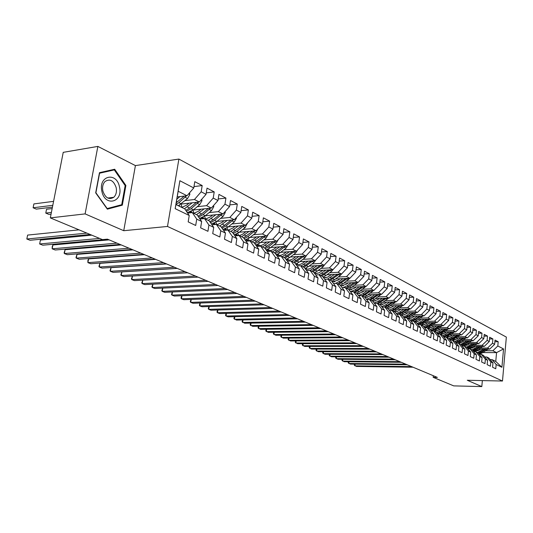 <?xml version="1.0" encoding="UTF-8"?>
<svg xmlns="http://www.w3.org/2000/svg" width="533" height="533" viewBox="0 0 533 533"><rect width="100%" height="100%" fill="white"/><g stroke="black" fill="none" stroke-linecap="round" stroke-linejoin="round"><path stroke-width="0.8" d="M97.865 146.408L85.113 213.893L123.743 230.709L135.415 165.596L97.865 146.408L63.234 152.345L50.322 217.89L102.469 239.61L107.453 239.157L437.34 377.404L433.162 377.317L453.71 385.879L481.805 386.592L482.365 380.589M135.415 165.596L178.895 159.067L506.35 337.096L502.486 381.028L167.489 226.452L178.895 159.067M482.918 352.573L496.556 352.619L503.538 348.948L497.815 345.977L498.195 341.733L495.03 340.061L494.644 344.325L492.512 343.219L492.898 338.935L489.674 337.236L489.281 341.54L487.109 340.407L487.508 336.09L484.217 334.358L483.817 338.702L481.599 337.549L482.005 333.192L478.654 331.419L478.241 335.803L475.982 334.631L476.402 330.233L472.984 328.428L472.564 332.852L470.259 331.653L470.686 327.215L467.208 325.377L466.775 329.84L464.423 328.621L464.863 324.144L461.311 322.265L460.865 326.769L458.473 325.53L458.92 321.006L455.295 319.094L454.842 323.638L452.397 322.372L452.857 317.808L449.159 315.856L448.693 320.446L446.201 319.147L446.667 314.543L442.896 312.551L442.423 317.188L439.878 315.862L440.358 311.212L436.507 309.18L436.021 313.857L433.422 312.505L433.915 307.814L429.984 305.742L429.485 310.459L426.826 309.08L427.333 304.343L423.322 302.224L422.809 306.995L420.097 305.582L420.617 300.799L416.52 298.633L415.993 303.45L413.222 302.011L413.755 297.181L409.571 294.969L409.031 299.832L406.199 298.36L406.746 293.483L402.468 291.225L401.915 296.135L399.024 294.629L399.583 289.699L395.206 287.394L394.64 292.351L391.688 290.818L392.261 285.841L387.791 283.483L387.205 288.493L384.186 286.921L384.773 281.89L380.202 279.479L379.603 284.542L376.518 282.936L377.124 277.853L372.447 275.381L371.827 280.498L368.669 278.859L369.289 273.722L364.505 271.197L363.879 276.367L360.641 274.682L361.281 269.491L356.384 266.913L355.738 272.136L352.426 270.418L353.086 265.168L348.069 262.522L347.403 267.806L344.018 266.047L344.691 260.744L339.561 258.032L338.875 263.369L335.404 261.57L336.096 256.206L330.84 253.435L330.14 258.831L326.582 256.986L327.295 251.563L321.912 248.724L321.186 254.181L317.548 252.289L318.274 246.806L312.758 243.894L312.018 249.411L308.281 247.472L309.033 241.929L303.377 238.944L302.611 244.527L298.786 242.535L299.559 236.932L293.763 233.867L292.97 239.517L289.046 237.478L289.845 231.802L283.896 228.664L283.083 234.373L279.059 232.281L279.878 226.545L273.775 223.327L272.936 229.103L268.805 226.958L269.651 221.148L263.382 217.844L262.522 223.693L258.278 221.488L259.151 215.612L252.715 212.214L251.829 218.13L247.472 215.872L248.371 209.922L241.762 206.438L240.849 212.427L236.372 210.102L237.298 204.079L230.509 200.495L229.563 206.557L224.959 204.172L225.919 198.076L218.936 194.392L217.964 200.535L213.233 198.076L214.219 191.907L207.044 188.116L206.038 194.332L201.174 191.807L202.187 185.557L194.805 181.66L193.765 187.956L187.01 195.744L178.169 191.26L175.937 204.552L184.824 208.916L189.235 215.485L175.164 208.656L179.861 180.727L193.765 187.956M503.538 348.948L501.919 367.284L496.156 364.485L492.072 359.628L490.173 359.608M189.235 215.485L188.182 221.881L195.698 225.472L196.73 219.123L201.647 221.515L200.628 227.831L207.93 231.315L208.929 225.046L213.713 227.371L212.727 233.607L219.823 236.992L220.789 230.802L225.446 233.061L224.486 239.217L231.389 242.515L232.328 236.405L236.852 238.604L235.926 244.68L242.642 247.892L243.548 241.855L247.958 243.994L247.059 249.997L253.595 253.122L254.474 247.159L258.765 249.237L257.892 255.174L264.255 258.212L265.114 252.322L269.292 254.348L268.439 260.211L274.642 263.169L275.474 257.352L279.539 259.324L278.719 265.121L284.755 268.006L285.568 262.249L289.532 264.175L288.733 269.905L294.622 272.716L295.402 267.026L299.273 268.905L298.493 274.562L304.236 277.307L304.996 271.683L308.767 273.516L308.014 279.112L313.611 281.784L314.35 276.227L318.028 278.013L317.295 283.543L322.758 286.154L323.478 280.658L327.069 282.397L326.356 287.867L331.686 290.412L332.385 284.982L335.89 286.681L335.197 292.091L340.4 294.576L341.08 289.199L344.498 290.865L343.825 296.215L348.908 298.64L349.568 293.323L352.906 294.942L352.253 300.239L357.217 302.604L357.863 297.347L361.121 298.933L360.488 304.17L365.332 306.482L365.964 301.278L369.149 302.831L368.53 308.007L373.267 310.273L373.88 305.123L376.998 306.635L376.391 311.765L381.022 313.977L381.615 308.88L384.666 310.359L384.073 315.436L388.604 317.595L389.183 312.558L392.161 314.004L391.588 319.02L396.019 321.139L396.585 316.149L399.497 317.561L398.937 322.532L403.268 324.604L403.821 319.66L406.672 321.046L406.126 325.963L410.37 327.988L410.903 323.098L413.695 324.457L413.162 329.327L417.312 331.306L417.839 326.462L420.57 327.795L420.051 332.612L424.115 334.557L424.621 329.76L427.299 331.06L426.793 335.837L430.771 337.735L431.27 332.985L433.889 334.258L433.396 338.988L437.287 340.847L437.773 336.143L440.345 337.389L439.858 342.073L443.676 343.898L444.149 339.241L446.667 340.46L446.194 345.098L449.932 346.883L450.398 342.273L452.857 343.465L452.397 348.062L456.061 349.815L456.515 345.244L458.933 346.417L458.48 350.967L462.078 352.686L462.517 348.156L464.883 349.302L464.443 353.819L467.967 355.498L468.4 351.014L470.719 352.14L470.293 356.61L473.744 358.256L474.163 353.812L476.442 354.918L476.022 359.349L479.407 360.961L479.82 356.557L482.052 357.643L481.645 362.034L484.97 363.619L485.37 359.249L487.562 360.315L487.162 364.665L490.42 366.224L490.813 361.894L492.965 362.94L492.572 367.25L495.77 368.776L496.156 364.485M185.058 200.608L194.452 199.515L199.342 201.994L180.894 204.099M201.174 191.807L194.452 199.515M206.038 194.332L199.342 201.994M175.164 208.656L175.937 204.552M197.257 206.691L206.577 205.658L211.328 208.07L193.232 210.029M213.233 198.076L206.577 205.658M217.964 200.535L211.328 208.07M196.73 219.123L192.306 212.587L187.623 213.087M192.306 212.587L197.223 214.999L201.647 221.515M209.116 212.607L218.363 211.634L222.987 213.98L205.225 215.805M224.959 204.172L218.363 211.634M229.563 206.557L222.987 213.98M208.929 225.046L204.499 218.57L199.962 219.023M204.499 218.57L209.282 220.909L213.713 227.371M220.655 218.363L229.836 217.444L234.333 219.729L216.891 221.428M236.372 210.102L229.836 217.444M240.849 212.427L234.333 219.729M220.789 230.802L216.351 224.38L211.947 224.799M216.351 224.38L221.002 226.665L225.446 233.061M231.882 223.967L240.996 223.1L245.373 225.326L228.237 226.905M247.472 215.872L240.996 223.1M251.829 218.13L245.373 225.326M232.328 236.405L227.884 230.036L223.607 230.423M227.884 230.036L232.408 232.255L236.852 238.604M242.821 229.417L251.862 228.61L256.126 230.776L239.284 232.248M258.278 221.488L251.862 228.61M262.522 223.693L256.126 230.776M243.548 241.855L239.104 235.539L234.953 235.892M239.104 235.539L243.508 237.698L247.958 243.994M253.468 234.733L262.443 233.974L266.6 236.079L250.037 237.451M268.805 226.958L262.443 233.974M272.936 229.103L266.6 236.079M254.474 247.159L250.024 240.896L245.993 241.222M250.024 240.896L254.314 243.001L258.765 249.237M263.848 239.91L272.749 239.197L276.8 241.249L260.517 242.528M279.059 232.281L272.749 239.197M283.083 234.373L276.8 241.249M265.114 252.322L260.657 246.113L256.746 246.413M260.657 246.113L264.834 248.165L269.292 254.348M273.962 244.96L282.796 244.287L286.747 246.293L270.731 247.479M289.046 237.478L282.796 244.287M292.97 239.517L286.747 246.293M275.474 257.352L271.017 251.196L267.213 251.469M271.017 251.196L275.088 253.195L279.539 259.324M283.822 249.884L292.59 249.251L296.441 251.203L280.684 252.309M298.786 242.535L292.59 249.251M302.611 244.527L296.441 251.203M285.568 262.249L281.118 256.146L277.413 256.4M281.118 256.146L285.082 258.092L289.532 264.175M293.436 254.681L302.144 254.094L305.895 255.993L290.385 257.019M308.281 247.472L302.144 254.094M312.018 249.411L305.895 255.993M295.402 267.026L290.958 260.977L287.36 261.203M290.958 260.977L294.822 262.876L299.273 268.905M302.817 259.364L311.459 258.811L315.123 260.67L299.852 261.623M317.548 252.289L311.459 258.811M321.186 254.181L315.123 260.67M304.996 271.683L300.552 265.681L297.048 265.894M300.552 265.681L304.33 267.533L308.767 273.516M311.972 263.935L320.546 263.422L324.124 265.234L309.093 266.114M326.582 256.986L320.546 263.422M330.14 258.831L324.124 265.234M314.35 276.227L309.913 270.278L306.502 270.464M309.913 270.278L313.597 272.083L318.028 278.013M320.913 268.399L329.421 267.919L332.912 269.685L318.108 270.504M335.404 261.57L329.421 267.919M338.875 263.369L332.912 269.685M323.478 280.658L319.047 274.755L315.723 274.928M319.047 274.755L322.638 276.52L327.069 282.397M315.016 272.456L315.736 273.496L317.095 273.422M329.641 272.756L338.089 272.31L341.493 274.035L326.909 274.788M344.018 266.047L338.089 272.31M347.403 267.806L341.493 274.035M332.385 284.982L327.962 279.125L324.724 279.285M327.962 279.125L331.466 280.851L335.89 286.681M324.324 277.7L326.156 277.606M338.162 277.013L346.543 276.594L349.875 278.286L335.504 278.979M352.426 270.418L346.543 276.594M355.738 272.136L349.875 278.286M341.08 289.199L336.663 283.396L333.505 283.543M336.663 283.396L340.087 285.075L344.498 290.865M332.719 281.81L334.891 281.71M346.49 281.171L354.811 280.784L358.063 282.437L343.898 283.076M360.641 274.682L354.811 280.784M363.879 276.367L358.063 282.437M349.568 293.323L345.164 287.567L342.086 287.693M345.164 287.567L348.509 289.206L352.906 294.942M340.927 285.828L343.385 285.721M354.625 285.235L362.886 284.882L366.064 286.488L352.106 287.08M368.669 278.859L362.886 284.882M371.827 280.498L366.064 286.488M357.863 297.347L353.466 291.638L350.461 291.758M353.466 291.638L356.73 293.243L361.121 298.933M348.948 289.759L351.653 289.652M362.58 289.212L370.781 288.879L373.893 290.452L360.121 290.991M376.518 282.936L370.781 288.879M379.603 284.542L373.893 290.452M365.964 301.278L361.581 295.615L358.649 295.722M361.581 295.615L364.772 297.181L369.149 302.831M357.003 293.596L359.715 293.49M370.362 293.097L378.497 292.79L381.541 294.329L367.963 294.822M384.186 286.921L378.497 292.79M387.205 288.493L381.541 294.329M373.88 305.123L369.509 299.506L366.644 299.599M369.509 299.506L372.627 301.038L376.998 306.635M364.898 297.347L367.583 297.254M377.964 296.894L386.045 296.615L389.017 298.12L375.625 298.573M391.688 290.818L386.045 296.615M394.64 292.351L389.017 298.12M381.615 308.88L377.257 303.31L374.466 303.39M377.257 303.31L380.309 304.803L384.666 310.359M372.594 301.018L375.272 300.932M385.406 300.612L393.427 300.359L396.339 301.831L383.12 302.238M399.024 294.629L393.427 300.359M401.915 296.135L396.339 301.831M389.183 312.558L384.833 307.028L382.108 307.101M384.833 307.028L387.817 308.487L392.161 314.004M379.936 304.623L382.787 304.536M392.688 304.25L400.649 304.017L403.494 305.462L390.456 305.829M406.199 298.36L400.649 304.017M409.031 299.832L403.494 305.462M396.585 316.149L392.248 310.659L389.583 310.726M392.248 310.659L395.166 312.091L399.497 317.561M387.125 308.147L390.129 308.067M399.817 307.808L407.718 307.601L410.503 309.013L397.638 309.34M413.222 302.011L407.718 307.601M415.993 303.45L410.503 309.013M403.821 319.66L399.503 314.217L396.898 314.277M399.503 314.217L402.362 315.623L406.672 321.046M394.16 311.598L397.305 311.525M406.792 311.299L414.641 311.105L417.366 312.491L404.667 312.784M420.097 305.582L414.641 311.105M422.809 306.995L417.366 312.491M410.903 323.098L406.599 317.701L404.054 317.748M406.599 317.701L409.397 319.074L413.695 324.457M401.056 314.983L404.334 314.91M413.621 314.71L421.416 314.537L424.081 315.896L411.543 316.156M426.826 309.08L421.416 314.537M429.485 310.459L424.081 315.896M417.839 326.462L413.548 321.106L411.056 321.152M413.548 321.106L416.28 322.452L420.57 327.795M407.858 318.294L411.21 318.228M420.31 318.054L428.046 317.901L430.664 319.227L418.278 319.454M433.422 312.505L428.046 317.901M436.021 313.857L430.664 319.227M424.621 329.76L420.344 324.444L417.912 324.484M420.344 324.444L423.029 325.756L427.299 331.06M414.741 321.532L417.939 321.479M426.86 321.326L434.548 321.192L437.107 322.492L424.874 322.692M439.878 315.862L434.548 321.192M442.423 317.188L437.107 322.492M431.27 332.985L427.006 327.708L424.621 327.742M427.006 327.708L429.631 329.001L433.889 334.258M421.476 324.71L424.528 324.664M433.282 324.537L440.911 324.424L443.423 325.696L431.344 325.863M446.201 319.147L440.911 324.424M448.693 320.446L443.423 325.696M437.773 336.143L433.529 330.913L431.197 330.933M433.529 330.913L436.101 332.172L440.345 337.389M428.066 327.828L430.984 327.788M439.572 327.682L447.147 327.582L449.612 328.828L437.673 328.974M452.397 322.372L447.147 327.582M454.842 323.638L449.612 328.828M444.149 339.241L439.918 334.044L437.64 334.064M439.918 334.044L442.437 335.284L446.667 340.46M434.515 330.88L437.307 330.853M445.741 330.76L453.263 330.68L455.675 331.906L443.882 332.019M458.473 325.53L453.263 330.68M460.865 326.769L455.675 331.906M450.398 342.273L446.181 337.116L443.949 337.129M446.181 337.116L448.653 338.328L452.857 343.465M440.831 333.878L443.503 333.858M451.784 333.785L459.259 333.718L461.618 334.917L449.972 335.01M464.423 328.621L459.259 333.718M466.775 329.84L461.618 334.917M456.515 345.244L452.317 340.127L450.132 340.134M452.317 340.127L454.736 341.313L458.933 346.417M447.014 336.816L449.572 336.803M457.714 336.749L465.136 336.696L467.454 337.869L455.935 337.942M470.259 331.653L465.136 336.696M472.564 332.852L467.454 337.869M462.517 348.156L458.333 343.079L456.195 343.085M458.333 343.079L460.705 344.238L464.883 349.302M453.07 339.701L455.528 339.688M463.53 339.654L470.899 339.614L473.171 340.767L461.785 340.814M475.982 334.631L470.899 339.614M478.241 335.803L473.171 340.767M468.4 351.014L464.23 345.97L462.131 345.97M464.23 345.97L466.555 347.11L470.719 352.14M459.013 342.532L461.365 342.526M469.233 342.506L476.549 342.479L478.781 343.612L467.528 343.638M481.599 337.549L476.549 342.479M483.817 338.702L478.781 343.612M474.163 353.812L470.013 348.809L467.961 348.802M470.013 348.809L472.298 349.928L476.442 354.918M464.829 345.311L467.088 345.311M474.83 345.297L482.092 345.291L484.284 346.403L473.157 346.403M487.109 340.407L482.092 345.291M489.281 341.54L484.284 346.403M479.82 356.557L475.689 351.587L473.67 351.587M475.689 351.587L477.928 352.686L482.052 357.643M470.539 348.036L472.704 348.042M480.32 348.049L487.535 348.049L489.687 349.142L478.681 349.122M492.512 343.219L487.535 348.049M494.644 344.325L489.687 349.142M485.37 359.249L481.252 354.318L479.28 354.312M481.252 354.318L483.451 355.398L487.562 360.315M476.129 350.714L478.214 350.721M485.71 350.741L492.878 350.761L496.556 352.619L495.763 361.441L492.072 359.628M497.815 345.977L492.878 350.761M490.813 361.894L486.716 356.997L484.777 356.983M486.716 356.997L488.868 358.056L492.965 362.94M85.113 213.893L50.322 217.89M502.486 381.028L467.268 380.262L481.805 386.592M123.743 230.709L167.489 226.452M433.329 375.718L433.162 377.317M177.216 196.924L187.01 195.744M501.919 367.284L495.763 361.441M178.169 191.26L179.861 180.727M122.323 205.172L125.888 185.464L114.688 169.241L99.478 172.659L95.687 192.866L107.34 209.156L122.323 205.172L118.059 205.678M498.195 341.733L494.877 341.74M492.898 338.935L489.521 338.955M487.508 336.09L484.057 336.116M482.005 333.192L478.487 333.218M476.402 330.233L472.811 330.267M470.686 327.215L467.021 327.262M464.863 324.144L461.118 324.197M458.92 321.006L455.095 321.073M452.857 317.808L448.953 317.881M446.667 314.543L442.683 314.63M440.358 311.212L436.287 311.312M433.915 307.814L429.751 307.921M427.333 304.343L423.082 304.463M420.617 300.799L416.266 300.932M413.755 297.181L409.304 297.327M406.746 293.483L402.195 293.643M399.583 289.699L394.926 289.885M392.261 285.841L387.491 286.034M384.773 281.89L379.896 282.11M377.124 277.853L372.121 278.086M369.289 273.722L364.166 273.982M361.281 269.491L356.031 269.778M353.086 265.168L347.696 265.481M344.691 260.744L339.168 261.077M336.096 256.206L330.433 256.573M327.295 251.563L321.479 251.962M318.274 246.806L312.311 247.232M309.033 241.929L302.904 242.395M299.559 236.932L293.263 237.438M289.845 231.802L283.369 232.355M279.878 226.545L273.222 227.138M269.651 221.148L262.802 221.795M259.151 215.612L252.102 216.305M248.371 209.922L241.116 210.675M237.298 204.079L229.823 204.899M225.919 198.076L218.217 198.962M214.219 191.907L206.278 192.859M202.187 185.557L193.992 186.597M125.135 185.564L125.888 185.464M355.165 364.146L354.951 365.858L411.589 366.611M354.412 364.139L354.285 365.192L356.464 366.444L413.028 367.217M480.786 349.128L479.207 350.168L474.443 351.347M483.431 349.128L477.635 352.546M487.995 349.135L482.572 352.799L479.154 354.159M485.23 349.135L478.314 353.152M478.647 353.552L481.552 352.293L486.363 349.135M349.062 361.747L348.842 363.499L405.74 364.159M348.309 361.74L348.176 362.826L350.381 364.092L407.212 364.779M342.852 359.309L342.626 361.094L399.79 361.667M342.106 359.302L341.966 360.421L344.191 361.7L401.289 362.293M475.343 346.403L473.75 347.456L468.88 348.649M478.001 346.403L472.165 349.861M482.645 346.403L477.168 350.121L473.617 351.52M479.833 346.403L472.778 350.501M473.111 350.907L476.129 349.608L480.986 346.403M469.793 343.632L468.187 344.698L463.21 345.897M472.465 343.625L466.575 347.13M477.195 343.618L471.658 347.403L468.134 348.802M474.337 343.625L467.128 347.802M467.468 348.209L470.599 346.876L475.509 343.618M101.876 191.32C104.968 207.217 123.283 202.32 119.492 187.003C116.72 171.366 98.105 175.524 101.876 191.32M102.849 190.947C105.307 197.956 108.952 200.068 113.789 197.29C116.107 194.965 116.907 191.76 116.187 187.676C113.676 180.5 109.951 178.448 105.014 181.52C102.856 183.872 102.136 187.016 102.849 190.947M99.438 172.845L114.309 169.894L125.168 185.611L121.717 204.712L107.193 208.563L95.907 192.786L99.571 173.218L114.309 169.894M336.536 356.824L336.303 358.649L393.727 359.129M335.81 356.817L335.643 357.976L337.895 359.262L395.253 359.768M330.107 354.292L329.867 356.157L387.558 356.537M329.407 354.285L329.214 355.484L331.486 356.784L389.11 357.19M464.136 340.807L462.517 341.886L458.527 343.172M466.828 340.794L460.812 344.365M471.638 340.774L466.042 344.624L462.904 345.97M468.734 340.787L461.371 345.051M461.711 345.464L464.963 344.091L469.933 340.78M458.367 337.929L456.734 339.021L452.724 340.327M461.078 337.909L454.935 341.553M465.975 337.882L460.319 341.8L457.494 343.079M463.024 337.895L458.52 340.907L455.502 342.246M455.848 342.666L459.219 341.253L464.243 337.889M323.558 351.713L323.311 353.626L381.268 353.905M322.885 351.713L322.665 352.953L324.963 354.265L382.854 354.565M452.49 334.99L450.845 336.096L446.807 337.422M455.215 334.964L448.939 338.682M460.206 334.931L451.944 340.127M457.201 334.951L452.657 338.009L449.519 339.388M449.865 339.807L453.363 338.362L458.447 334.944M316.895 349.088L316.642 351.047L374.866 351.22M316.249 349.088L316.002 350.368L318.321 351.7L376.478 351.893M446.501 331.992L444.835 333.118L440.771 334.464M449.239 331.966L442.83 335.757M454.323 331.919L446.208 337.129M451.264 331.946L446.667 335.05L443.409 336.47M443.756 336.896L447.394 335.41L452.537 331.932M310.113 346.417L309.846 348.422L368.336 348.482M309.493 346.417L309.213 347.743L311.558 349.082L369.982 349.175M303.204 343.698L302.931 345.75L361.687 345.697M302.611 343.698L302.304 345.064L304.676 346.423L363.359 346.397M296.168 340.92L295.888 343.025L354.905 342.852M295.602 340.927L295.269 342.339L297.661 343.712L356.61 343.572M289.006 338.095L288.706 340.247L347.989 339.961M288.466 338.102L288.093 339.568L290.512 340.947L349.728 340.687M281.697 335.217L281.391 337.422L340.94 337.003M281.191 335.217L280.791 336.736L283.236 338.135L342.712 337.749M274.255 332.279L273.942 334.544L333.751 333.991M273.775 332.286L273.342 333.851L275.814 335.264L335.557 334.751M266.673 329.281L266.34 331.606L326.409 330.913M266.22 329.287L265.754 330.913L268.252 332.345L328.261 331.693M258.938 326.229L258.598 328.608L318.927 327.775M258.518 326.236L258.019 327.922L260.55 329.361L320.813 328.568M251.056 323.111L250.697 325.556L311.285 324.577M250.663 323.118L250.13 324.87L252.689 326.323L313.211 325.383M243.015 319.933L242.642 322.445L303.49 321.306M242.655 319.94L242.089 321.752L244.674 323.225L305.456 322.132M234.813 316.689L234.427 319.267L295.529 317.974M234.48 316.695L233.88 318.574L236.499 320.066L297.534 318.814M226.452 313.377L226.045 316.029L287.4 314.563M226.145 313.384L225.512 315.336L226.045 316.029L228.157 316.842L289.446 315.423M217.91 309.999L217.491 312.718L279.092 311.085M217.637 310.006L216.964 312.032L217.491 312.718L219.649 313.551L281.184 311.965M209.203 306.542L208.763 309.347L270.604 307.528M208.956 306.548L208.25 308.654L208.763 309.347L210.961 310.193L272.743 308.427M200.308 303.017L199.848 305.902L261.936 303.897M200.095 303.024L199.349 305.209L199.848 305.902L202.094 306.768L264.121 304.809M191.227 299.413L190.747 302.384L253.075 300.179M191.047 299.419L190.261 301.691L190.747 302.384L193.039 303.27L255.307 301.118M181.953 295.728L181.453 298.786L244.014 296.381M181.8 295.735L180.98 298.094L181.453 298.786L183.792 299.693L246.293 297.341M172.479 291.964L171.952 295.115L234.747 292.497M172.359 291.971L171.499 294.423L171.952 295.115L174.344 296.042L237.078 293.476M162.798 288.12L162.252 291.364L225.266 288.526M162.712 288.12L161.812 290.672L162.252 291.364L164.697 292.311L227.658 289.526M152.904 284.182L152.331 287.534L215.565 284.462M152.851 284.189L151.912 286.841L152.331 287.534L154.837 288.5L218.01 285.488M208.143 281.351L144.749 284.602L142.198 283.616L141.791 282.923L142.764 280.158L142.198 283.616L205.638 280.305M440.391 328.941L438.712 330.08L434.622 331.446M443.143 328.908L436.587 332.772M448.32 328.848L440.125 334.144M445.215 328.881L440.564 332.032L437.173 333.491M437.526 333.931L441.304 332.399L446.507 328.868M434.155 325.823L432.463 326.982L428.339 328.368M436.927 325.783L430.224 329.734M442.197 325.71L433.929 331.106M439.039 325.756L434.342 328.961L430.817 330.46M431.17 330.9L435.095 329.327L440.358 325.736M427.792 322.645L426.087 323.817L421.936 325.223M430.584 322.598L423.728 326.629M435.947 322.512L427.599 328.002M432.736 322.565L427.992 325.816L424.321 327.369M425.147 327.735L428.759 326.196L434.089 322.545M421.303 319.4L419.578 320.593L415.407 322.019M424.108 319.347L420.264 321.999L417.092 323.458M429.578 319.247L421.143 324.837M426.313 319.307L421.51 322.618L417.692 324.211M419.105 324.464L422.296 323.005L427.686 319.28M414.681 316.089L412.935 317.295L408.738 318.747M417.499 316.029L413.621 318.721L410.317 320.226M423.069 315.916L414.554 321.606M419.751 315.982L414.894 319.347L410.923 320.986M412.855 321.119L421.15 315.956M407.912 312.704L406.153 313.937L401.929 315.409M410.75 312.644L406.846 315.369L403.394 316.922M416.433 312.511L407.825 318.301M413.055 312.591L408.145 316.009L404.007 317.695M406.432 317.701L414.481 312.558M401.009 309.253L399.23 310.499L394.98 311.998M403.861 309.18L399.923 311.945L396.325 313.551M409.65 309.033L400.963 314.936M406.213 309.12L401.249 312.598L397.345 314.27M399.637 314.283L407.672 309.087M393.954 305.729L392.161 306.995L387.844 308.52M396.825 305.649L392.854 308.454L389.097 310.113M402.728 305.482L393.947 311.492M399.23 305.582L394.207 309.12L390.809 310.699M392.601 310.832L400.716 305.536M386.745 302.124L384.939 303.41L380.435 304.969M389.636 302.038L385.632 304.883L381.715 306.595M395.653 301.851L386.785 307.981M392.095 301.964L387.011 305.562L384.02 307.048M385.406 307.308L393.607 301.918M379.383 298.447L377.557 299.753L372.86 301.332M382.288 298.347L378.25 301.232L374.159 302.997M388.43 298.14L381.961 303.064L379.463 304.39M384.806 298.26L377.018 303.317M378.057 303.703L386.345 298.214M371.861 294.682L370.009 296.008L365.105 297.614M374.779 294.576L370.702 297.501L366.431 299.326M381.042 294.349L374.499 299.379L371.987 300.725M377.357 294.483L369.635 299.566M370.548 300.019L378.93 294.423M364.166 290.831L362.3 292.184L357.17 293.81M367.104 290.718L362.993 293.69L358.529 295.568M373.493 290.472L366.871 295.608L364.345 296.974M369.742 290.618L361.94 295.795M362.873 296.248L371.341 290.552M356.297 286.901L354.412 288.273L349.055 289.919M359.255 286.774L355.105 289.792L350.441 291.724M365.771 286.501L359.069 291.751L356.524 293.137M349.088 289.919L348.529 289.219L351.094 287.813L349.561 287.054L355.651 282.543M361.96 286.661L354.065 291.931M355.025 292.404L363.586 286.594M348.256 282.876L346.343 284.276L340.734 285.928M351.227 282.743L347.043 285.808L343.025 287.653M357.876 282.443L351.094 287.813M341.033 285.954L340.434 285.182M353.999 282.617L346.017 287.987M346.996 288.466L349.561 287.054M340.021 278.759L338.095 280.185L332.212 281.83M343.012 278.619L338.788 281.73L335.344 283.456M349.801 278.286L342.939 283.783L340.227 285.255M332.792 281.897L332.152 281.038M345.85 278.479L337.782 283.949M338.781 284.435L347.536 278.399M331.599 274.548L327.482 277.213L323.484 277.633M334.604 274.395L327.355 279.159M341.6 273.922L340.267 275.454L334.591 279.652L331.733 281.197M324.364 277.746L323.678 276.8M337.516 274.242L329.361 279.812M330.38 280.311L339.235 274.155M322.978 270.231L318.721 272.983L314.523 273.322M326.003 270.064L319.074 274.768M333.272 269.305L331.766 271.17L326.049 275.428L323.038 277.047M328.981 269.905L320.733 275.581M321.779 276.094L330.733 269.805M314.77 273.382L314.17 272.789M314.15 265.82L312.158 267.319C309.866 268.978 307.588 269.505 305.336 268.892M317.188 265.641L310.206 270.418M324.71 264.615L323.065 266.786L317.302 271.11L314.137 272.803M306.908 269.145L306.142 268.006M320.246 265.461L311.905 271.25M312.978 271.777L322.032 265.354M305.909 269.032L305.256 268.365M305.109 261.297L303.09 262.822C300.645 264.601 298.247 265.101 295.895 264.328M308.161 261.103L301.118 265.96M315.909 259.831L314.15 262.296L308.341 266.68L305.009 268.452M297.867 264.688L297.061 263.442M311.305 260.91L302.864 266.813M295.675 263.988L296.235 264.435M303.957 267.353L313.118 260.797M296.841 264.581L296.128 263.835M295.842 256.659L293.803 258.219C291.238 260.091 288.746 260.57 286.334 259.671L286.194 259.611M298.92 256.46L291.811 261.397M306.875 254.947L305.016 257.692L299.166 262.143L295.655 263.995M288.606 260.124L287.767 258.758M302.138 256.246L293.596 262.269M286.301 259.358L286.927 259.877M294.722 262.822L303.983 256.12M287.554 260.024L286.781 259.191M286.348 251.909L284.289 253.501C281.704 255.4 279.199 255.893 276.774 254.994L276.247 254.747M289.439 251.696L282.277 256.719M297.601 249.95L295.662 252.975L289.765 257.499L286.061 259.431M279.119 255.44L278.239 253.948M292.75 251.463L284.109 257.612M276.694 254.607L277.387 255.207M285.168 258.219L294.629 251.329M278.033 255.354L277.2 254.421M187.709 272.789L132.451 276.041L131.831 279.605L195.478 276.041M132.451 276.041L131.438 278.919L131.831 279.605L134.443 280.618L198.036 277.12M276.62 247.039L274.535 248.664C271.93 250.59 269.412 251.103 266.98 250.204L266.353 249.897M279.725 246.812L272.503 251.922M288.08 244.834L286.068 248.145L280.131 252.735L276.221 254.754M269.398 250.643L268.485 249.011M283.123 246.559L274.375 252.842M266.846 249.737L267.619 250.423M275.328 253.515L278.273 251.816L285.035 246.419M268.279 250.563L267.393 249.531M177.282 268.419L121.864 271.903L121.224 275.508L185.071 271.683M121.864 271.903L120.858 274.821L121.224 275.508L123.896 276.54L187.696 272.783M266.64 242.049L264.528 243.701C261.903 245.66 259.371 246.193 256.933 245.287L256.2 244.927M269.765 241.802L262.476 247.006M278.306 239.617L276.234 243.188L270.251 247.852L266.127 249.957M259.431 245.726L258.485 243.941M273.256 241.529L264.401 247.952M256.753 244.74L257.599 245.513M265.221 248.698L268.346 246.912L275.201 241.376M258.278 245.653L257.332 244.514M166.616 263.948L111.037 267.673L110.378 271.31L174.411 267.213M111.037 267.673L110.031 270.631L110.378 271.31L113.116 272.37L177.096 268.339M256.406 236.925L254.268 238.611C251.623 240.603 249.078 241.149 246.632 240.25L245.793 239.823M259.544 236.665L252.196 241.962M268.219 234.3L266.147 238.104L260.117 242.841L255.767 245.04M249.211 240.676L248.238 238.724M263.129 236.366L254.168 242.928M246.406 239.617L247.319 240.476M254.854 243.761L258.159 241.875L265.114 236.206M248.025 240.623L247.019 239.364M155.683 259.364L99.951 263.342L99.278 267.02L163.491 262.636M99.951 263.342L98.951 266.34L99.278 267.02L102.076 268.106L166.243 263.795M245.906 231.668L243.741 233.394C241.076 235.419 238.518 235.979 236.066 235.073L235.12 234.58M249.064 231.389L241.642 236.785M257.865 228.85L255.8 232.888L249.717 237.705L245.133 239.997M238.731 235.493L237.731 233.367M252.742 231.069L243.588 237.818M235.786 234.347L236.779 235.313M244.207 238.697L247.712 236.712L254.761 230.889M237.505 235.453L236.439 234.067M144.476 254.674L88.605 258.911L87.912 262.629L152.291 257.945M88.605 258.911L87.885 260.464L87.912 262.629L90.777 263.735L155.116 259.131M235.126 226.272L232.934 228.031L228.131 230.163M226.672 230.143L224.166 229.203M238.298 225.979L230.816 231.475M247.239 223.254L245.18 227.531L239.05 232.435L234.2 234.82M227.891 230.043L226.958 227.851M242.082 225.626L232.648 232.601M224.893 228.937L225.959 230.009M233.281 233.501L236.992 231.415L244.141 225.439M226.698 230.143L225.592 228.624M132.997 249.857L76.992 254.374L76.279 258.132L140.819 253.135M76.992 254.374L75.999 257.452L76.279 258.132L79.21 259.265L143.71 254.348M224.06 220.729L221.841 222.528L217.011 224.699M214.719 224.533L212.92 223.673M227.245 220.422L219.696 226.019M236.326 217.497L236.439 218.27L234.273 222.034L228.097 227.018L222.974 229.503M216.898 224.646L215.905 222.168M231.135 220.042L224.646 225.312L221.408 227.251M213.72 223.374L214.806 224.526M222.048 228.164L225.985 225.972L233.234 219.836M215.412 224.473L214.453 223.034M121.218 244.927L65.093 249.724L64.36 253.528L129.046 248.205M65.093 249.724L64.107 252.849L64.36 253.528L67.371 254.687L132.017 249.451M212.694 215.039L210.448 216.878L205.585 219.096M202.7 218.75L201.374 217.997M215.892 214.706L208.276 220.422M225.113 211.581L225.266 212.574L223.074 216.391L216.851 221.462L211.428 224.04M205.598 219.096L204.565 216.311M219.889 214.299L213.3 219.703L209.862 221.755M202.24 217.657L203.133 218.703M210.502 222.687L214.679 220.382L222.028 214.079M203.839 218.637L203.026 217.277M109.145 239.863L52.907 244.967L52.154 248.804L116.974 243.141M52.907 244.967L52.227 246.599L52.154 248.804L55.232 249.997L120.018 244.42M201.014 209.189L198.736 211.068L193.845 213.34M190.468 212.78L189.508 212.161M204.232 208.836L196.544 214.666M213.593 205.498L213.78 206.717L211.561 210.595L205.292 215.745L199.555 218.43M193.959 213.327L192.926 210.269M208.336 208.396L201.647 213.946L197.983 216.112M190.448 211.774L191.167 212.707M198.629 217.064L203.06 214.646L210.522 208.156M191.967 212.62L191.287 211.348M91.763 235.153L40.415 240.083L39.649 243.967L99.598 238.411M40.415 240.083L39.649 243.967L42.8 245.193L107.713 239.264M189.008 203.173L186.703 205.105L181.78 207.424M192.24 202.806L184.485 208.749M201.754 199.242L201.98 200.701L199.735 204.632L193.419 209.875L187.336 212.654M182 207.39L180.987 204.086M196.457 202.327L189.668 208.023L185.764 210.315M52.154 208.563L46.531 209.256L45.771 213.087L48.883 214.393L51.061 214.139M186.41 211.281L191.127 208.743L198.689 202.067M179.808 206.458L179.228 205.245M51.401 212.414L45.771 213.087L46.531 209.256M79.031 229.85L27.616 235.086L26.823 239.011L86.866 233.114M27.616 235.086L26.823 239.011L30.061 240.263L90.077 234.453M179.907 196.597L176.836 199.189M189.575 192.793L189.841 194.512L187.569 198.503L178.328 205.731M184.245 196.077L176.23 202.8M53.573 201.361L33.892 203.912L33.113 207.783L36.311 209.123L52.441 207.11M175.963 204.572L178.848 202.673L186.523 195.804M52.8 205.305L33.113 207.783L33.892 203.912M480.906 351.973L479.88 351.467M482.572 352.799L481.552 352.293M487.422 349.615L486.462 349.135M475.469 349.288L474.423 348.769M477.168 350.121L476.129 349.608M482.045 346.91L481.046 346.403M469.926 346.543L468.86 346.017M471.658 347.403L470.599 346.876M476.569 344.145L475.523 343.618M464.276 343.752L463.19 343.219M466.042 344.624L464.963 344.091M470.985 341.333L469.913 340.794M458.52 340.907L457.414 340.36M460.319 341.8L459.219 341.253M465.302 338.468L464.21 337.915M452.657 338.009L451.524 337.449M454.482 338.915L453.363 338.362M459.499 335.543L458.387 334.984M446.667 335.05L445.521 334.484M448.539 335.977L447.394 335.41M453.59 332.565L452.45 331.992M440.564 332.032L439.392 331.453M442.47 332.978L441.304 332.399M447.56 329.527L446.401 328.941M434.342 328.961L433.142 328.368M436.287 329.92L435.095 329.327M441.411 326.429L440.225 325.83M427.992 325.816L426.773 325.217M429.971 326.796L428.759 326.196M435.135 323.264L433.929 322.658M421.51 322.618L420.264 321.999M423.535 323.618L422.296 323.005M428.732 320.04L427.499 319.42M414.894 319.347L413.621 318.721M416.959 320.366L415.7 319.74M422.196 316.749L420.937 316.109M408.145 316.009L406.846 315.369M410.25 317.048L408.964 316.415M415.527 313.384L414.241 312.738M401.249 312.598L399.923 311.945M403.401 313.664L402.082 313.011M408.711 309.953L407.405 309.293M394.207 309.12L392.854 308.454M396.405 310.206L395.06 309.54M401.755 306.442L400.416 305.769M387.011 305.562L385.632 304.883M389.257 306.675L387.884 305.995M394.647 302.864L393.281 302.171M379.663 301.931L378.25 301.232M381.961 303.064L380.555 302.371M387.384 299.206L385.992 298.5M372.147 298.22L370.702 297.501M374.499 299.379L373.06 298.667M379.969 295.462L378.537 294.742M364.472 294.423L362.993 293.69M366.871 295.608L365.405 294.882M372.38 291.638L370.921 290.905M356.617 290.538L355.105 289.792M359.069 291.751L357.57 291.011M364.625 287.733L363.126 286.981M348.589 286.574L347.043 285.808M356.69 283.729L355.158 282.963M340.374 282.51L338.788 281.73M342.939 283.783L341.367 283.003M348.575 279.638L347.01 278.852M331.966 278.353L330.34 277.553M334.591 279.652L332.985 278.859M340.267 275.454L338.668 274.648M323.358 274.102L321.699 273.282M326.049 275.428L324.397 274.615M331.766 271.17L330.127 270.344M314.543 269.745L312.844 268.905M317.302 271.11L315.616 270.278M323.065 266.786L321.386 265.94M305.522 265.287L303.783 264.428M308.341 266.68L306.615 265.827M314.15 262.296L312.431 261.43M296.275 260.717L294.496 259.837M299.166 262.143L297.401 261.27M305.016 257.692L303.257 256.806M286.801 256.033L284.975 255.134M289.765 257.499L287.953 256.6M295.662 252.975L293.856 252.069M277.093 251.236L275.221 250.31M280.131 252.735L278.273 251.816M286.068 248.145L284.222 247.212M267.133 246.313L265.214 245.367M270.251 247.852L268.346 246.912M276.234 243.188L274.342 242.229M256.919 241.262L254.954 240.29M260.117 242.841L258.159 241.875M266.147 238.104L264.201 237.118M246.439 236.086L244.42 235.086M249.717 237.705L247.712 236.712M255.8 232.888L253.801 231.882M247.305 223.72L246.972 223.547M235.686 230.769L233.614 229.743M239.05 232.435L236.992 231.415M245.18 227.531L243.128 226.498M236.425 218.17L235.939 217.924M224.646 225.312L222.514 224.26M228.097 227.018L225.985 225.972M230.829 220.302L230.443 220.109M234.273 222.034L232.168 220.975M225.246 212.474L224.613 212.147M213.3 219.703L211.115 218.623M216.851 221.462L214.679 220.382M219.536 214.612L219.076 214.379M223.074 216.391L220.909 215.305M213.766 206.617L212.967 206.211M201.647 213.946L199.395 212.834M205.292 215.745L203.06 214.646M207.93 208.763L207.404 208.496M211.561 210.595L209.342 209.476M201.96 200.595L200.994 200.102M189.668 208.023L187.356 206.884M193.419 209.875L191.127 208.743M195.997 202.747L195.398 202.447M199.735 204.632L197.45 203.479M189.828 194.412L188.682 193.825M177.356 201.934L176.45 201.487M181.207 203.839L178.848 202.673M183.732 196.564L183.046 196.224M187.569 198.503L185.224 197.317M107.779 198.049L113.789 197.29"/></g></svg>
